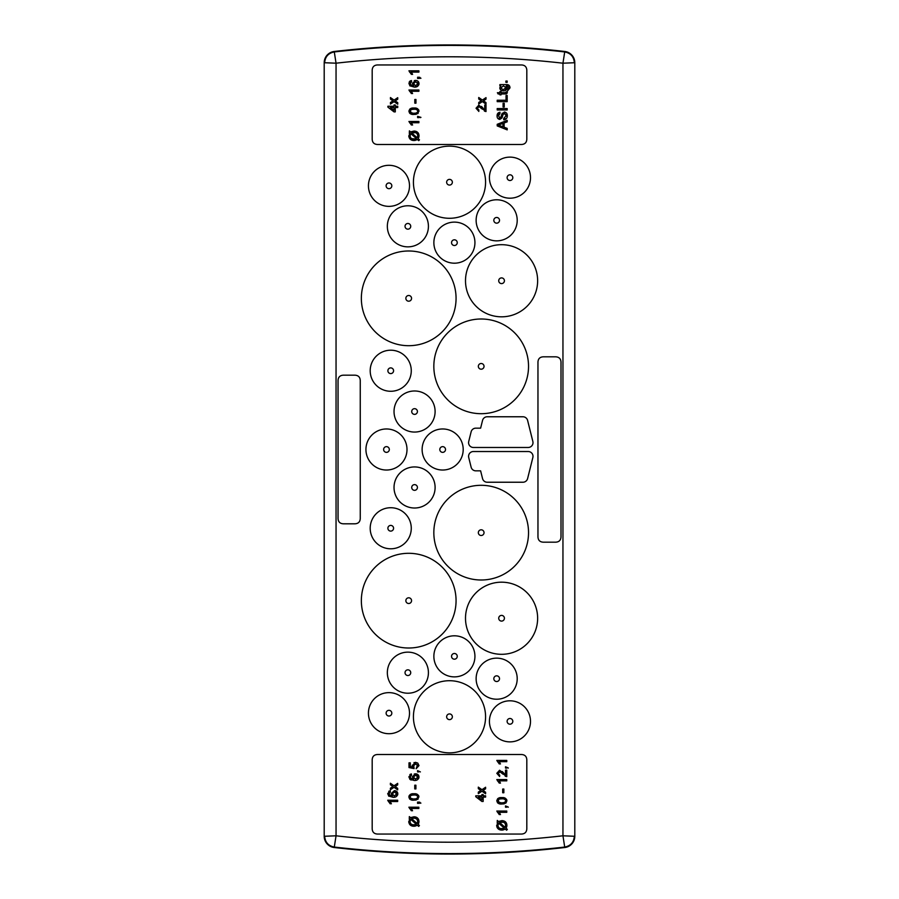 <?xml version="1.0" encoding="UTF-8"?>
<svg xmlns="http://www.w3.org/2000/svg" width="899" height="899" viewBox="0 0 899 899"><rect width="100%" height="100%" fill="white"/><g stroke="black" fill="none" stroke-linecap="round" stroke-linejoin="round"><path stroke-width="1.35" d="M334.237 51.479A1020.039 1020.039 0 0 1 564.763 51.479A11.327 11.327 0 0 1 574.798 62.739L574.798 836.261A11.327 11.327 0 0 1 564.763 847.521A1020.039 1020.039 0 0 1 334.237 847.521A11.327 11.327 0 0 1 324.202 836.261L324.202 62.739A11.327 11.327 0 0 1 334.237 51.479L334.293 51.94C328.36 53.097 325.146 56.704 324.651 62.739L336.046 63.2A1008.184 1008.184 0 0 1 562.954 63.2L574.349 62.739C573.854 56.704 570.64 53.097 564.707 51.94L562.954 63.2L562.954 835.8L564.707 847.06C570.64 845.903 573.854 842.296 574.349 836.261L562.954 835.8A1008.184 1008.184 0 0 1 336.046 835.8L324.651 836.261C325.146 842.296 328.36 845.903 334.293 847.06L336.046 835.8L336.046 63.2L334.293 51.94A1019.578 1019.578 0 0 1 564.707 51.94L564.763 51.479M343.294 523.802C339.991 523.623 338.238 521.87 338.046 518.566L338.046 380.434C338.238 377.131 339.991 375.377 343.294 375.186L355.015 375.186C358.319 375.377 360.061 377.131 360.252 380.434L360.252 518.566C360.072 521.87 358.319 523.611 355.015 523.802L343.294 523.802M377.423 64.953C374.119 65.144 372.377 66.886 372.186 70.189L372.186 139.244C372.377 142.548 374.119 144.29 377.423 144.481L521.577 144.481C524.881 144.29 526.623 142.548 526.814 139.244L526.814 70.189C526.623 66.886 524.881 65.144 521.577 64.953L377.423 64.953M555.762 356.824C559.066 357.015 560.807 358.768 560.998 362.072L560.998 536.928C560.807 540.232 559.066 541.985 555.762 542.176L543.198 542.176C539.894 541.985 538.153 540.232 537.962 536.928L537.962 362.072C538.153 358.768 539.894 357.015 543.198 356.824L555.762 356.824M526.814 828.811C526.623 832.114 524.881 833.856 521.577 834.047L377.423 834.047C374.119 833.856 372.377 832.114 372.186 828.811L372.186 759.756C372.377 756.452 374.119 754.711 377.423 754.519L521.577 754.519C524.881 754.711 526.623 756.452 526.814 759.756L526.814 828.811M480.493 101.295L481.246 100.789L478.729 99.025L478.729 97.497L482.37 100.047L486.011 97.62L486.011 99.148L483.493 100.834L486.011 102.61L486.011 104.138L482.37 101.587L478.729 104.014L478.729 102.475L481.246 100.789L480.549 100.306M481.504 106.43L483.224 108.352M478.437 110.083L478.852 111.431L476.043 108.228L478.796 105.161L484.73 109.914L484.73 105.037L486.011 105.037L486.011 111.555L484.437 111.116M486.011 111.555L481.358 108.06M479.122 106.464L477.2 108.554M477.448 107.228L477.189 108.262L478.976 110.15M506.789 113.488L507.092 117.342M505.643 119.252L503.732 119.803L503.732 118.398L504.957 118.061M506.137 116.128L506.025 114.735M505.013 113.532L504.024 113.465M503.732 118.398L506.159 115.69L504.418 113.409L503.002 114.656M503.069 114.476L504.418 113.409L503.069 114.476L501.968 117.949L499.81 119.421C497.956 119.095 497.046 117.938 497.08 115.96L497.091 115.522M502.844 115.173L502.507 116.387M502.249 117.275L501.968 117.949M499.316 119.376L497.709 118.308M498.035 113.105L500.024 112.263L499.709 113.712M498.833 114.139L498.361 114.915M498.349 114.971L499.72 118.016L500.765 117.421M499.159 117.893L500.597 117.657L502.249 113.162M501.664 114.521L504.35 112.004C506.317 112.341 507.306 113.544 507.306 115.623C507.328 118.106 506.137 119.5 503.732 119.803M506.036 93.934L501.046 93.979L501.046 94.867L499.889 94.867L499.889 93.979L498.125 93.979L497.394 92.698L499.889 92.698L499.889 91.541L501.046 91.541L501.046 92.698L505.182 92.698L507.205 91.417L507.25 92.923M506.755 93.71L506.126 93.923M505.182 92.698L506.159 92.046M509.722 86.304L509.991 87.866L507.688 90.732L508.834 87.495M508.542 89.046L507.823 89.45L508.845 87.844L507.688 85.956L506.283 85.866L507.002 88.9M508.115 86.147L506.283 85.866L507.182 87.821C506.879 89.844 505.665 90.855 503.519 90.855C501.35 90.889 500.102 89.9 499.765 87.877L500.788 85.866L499.889 85.866L499.889 84.596L506.103 84.596C508.531 84.416 509.834 85.506 509.991 87.866M504.822 90.687L503.519 90.855M501.754 90.563L500.709 89.967M500.058 89.158L499.765 87.877L500.788 85.866M506.699 84.607L507.721 84.708M508.014 84.764L509.216 85.495M387.885 107.138L387.885 106.251L394.02 106.251L394.02 104.969L395.302 104.969L395.302 106.251L397.729 106.251L397.729 107.532L395.302 107.532L395.302 111.869L394.02 111.869L387.885 107.138L387.885 106.251M392.211 101.362L392.964 100.857L390.436 99.092L390.436 97.553L394.088 100.115L397.729 97.676L397.729 99.216L395.2 100.902L397.729 102.666L397.729 104.205L394.088 101.643L390.436 104.07L390.436 102.542L392.964 100.857L392.267 100.373M409.337 133.569L409.393 130.861L410.663 131.984L414.012 131.052C417.046 131.153 418.709 132.692 419.024 135.659L418.159 138.648L419.473 139.806L418.732 140.649L417.372 139.435L416.439 139.986M418.889 136.996L418.159 138.648M415.372 140.379L414.675 140.48M412.349 140.334L411.764 140.143M410.652 139.57L409.82 138.817M408.854 136.603L409.877 132.782M414.012 131.052L410.967 131.805M416.799 131.726L418.057 132.782M418.26 133.063L418.687 133.895M411.956 123.815L412.304 124.399M411.416 125.04L408.921 121.466L418.9 121.466L418.9 122.747L411.124 122.747L412.596 125.04L411.057 124.377M410.18 123.253L409.573 122.702M420.429 117.623L418.9 116.994L418.9 117.623L417.619 117.623L417.619 116.353L420.946 117.376L418.9 116.994M415.574 108.127L416.484 108.296M418.799 110.004L418.069 113.465L413.978 114.431C411.203 114.746 409.517 113.679 408.921 111.24L408.944 110.903M416.518 114.162L415.731 114.319M415.63 114.33L414.844 114.409M413.304 114.42L412.675 114.375M410.933 114.004L410.18 113.645M409.629 113.184L408.921 111.24C409.528 108.801 411.214 107.734 413.978 108.037C416.754 107.734 418.44 108.79 419.024 111.24M409.719 109.172L410.382 108.712M410.978 108.464L411.888 108.206M412.416 108.116L413.978 108.037M411.956 92.361L412.304 92.945M411.416 93.586L408.921 90.012L418.9 90.012L418.9 91.293L411.124 91.293L412.596 93.586L411.057 92.923M410.18 91.799L409.573 91.249M414.248 80.663L415.124 80.449M416.147 80.449L417.597 80.955M418.799 82.348L419.024 83.573C418.574 86.113 416.979 87.282 414.225 87.068L409.843 85.787M418.968 84.248L418.788 84.866M417.462 86.416L414.225 87.068M408.921 83.427L410.056 85.978L408.921 83.427L411.484 80.55L411.607 81.831L410.079 83.506L411.439 85.427M409.157 82.18L409.787 81.281M409.955 81.135L410.607 80.764M410.585 82.292L411.607 81.831L410.585 82.292L410.371 84.596L413.697 85.787L412.383 83.371L415.619 80.416C417.675 80.517 418.81 81.562 419.024 83.573M418.9 77.224L420.946 78.247L417.619 78.505L417.619 77.224L419.844 77.336M418.9 77.865L420.226 78.247M411.956 73.179L412.304 73.774M411.416 74.415L408.921 70.83L418.9 70.83L418.9 72.111L411.124 72.111L412.596 74.415L411.057 73.752M410.18 72.617L409.573 72.066M412.236 765.667L415.428 762.318L417.765 763.082L418.979 765.611L416.158 768.712L417.597 764.633M414.001 762.588L417.765 763.082L418.979 765.611M417.574 766.577L417.821 765.611L415.169 763.611M415.855 763.611L413.383 766.004M413.529 764.644L414.113 768.589L409 767.566L409 762.835L410.281 762.835L410.281 766.521L412.866 767.027L412.203 765.251M413.686 766.768L413.349 765.6M420.384 771.915L418.844 771.275L418.844 771.915L417.574 771.915L417.574 770.634L420.384 771.915L418.844 771.275M414.203 774.073L415.068 773.859M416.091 773.859L417.08 774.129M417.979 774.68L418.541 775.343M418.743 775.758L418.979 776.983C418.518 779.523 416.922 780.68 414.181 780.478L409.798 779.197M418.923 777.657L418.743 778.264M416.372 780.231L414.181 780.478M411.124 780.029L410.371 779.658M409.899 774.545L411.012 774.028M410.011 779.388L408.876 776.837L411.427 773.96L411.562 775.23L410.023 776.916L411.394 778.826M410.54 775.691L411.562 775.23L410.54 775.691L410.326 778.006L413.641 779.197L412.326 776.77L415.563 773.825C417.619 773.927 418.765 774.972 418.979 776.983M415.518 793.862L416.439 794.031M418.754 795.739L418.013 799.2L413.933 800.166C411.158 800.481 409.472 799.413 408.876 796.975L408.888 796.638M416.462 799.896L415.686 800.054M415.574 800.065L414.787 800.144M413.248 800.155L412.619 800.11M410.877 799.739L409.764 799.11M409.573 798.919L408.876 796.975C409.472 794.536 411.158 793.469 413.933 793.772C416.698 793.469 418.383 794.525 418.979 796.975M409.157 795.626L410.337 794.446M410.933 794.199L411.843 793.941M412.371 793.851L413.933 793.772M418.844 802.088L420.889 803.11L417.574 803.369L417.574 802.088L419.799 802.2M418.844 802.728L420.181 803.099M411.911 809.549L412.248 810.134M411.371 810.774L408.876 807.201L418.844 807.201L418.844 808.482L411.079 808.482L412.551 810.774L411 810.111M410.124 808.988L409.528 808.437M409.292 819.304L409.337 816.595L410.618 817.719L413.967 816.786C416.99 816.888 418.664 818.427 418.979 821.394L418.114 824.383L419.417 825.54L418.676 826.383L417.327 825.17L416.383 825.72M418.844 822.731L418.282 824.102M415.316 826.114L414.63 826.215M412.293 826.069L411.708 825.889M410.596 825.304L409.764 824.552M408.809 822.349L409.82 818.517M413.967 816.786L410.922 817.539M418.204 818.798L418.642 819.63M392.155 787.03L392.908 786.535L390.391 784.76L390.391 783.231L394.032 785.782L397.673 783.355L397.673 784.883L395.155 786.569L397.673 788.344L397.673 789.873L394.032 787.322L390.391 789.749L390.391 788.209L392.908 786.535L392.211 786.041M397.572 792.57L397.808 793.795C397.358 796.334 395.751 797.503 393.009 797.289L388.626 796.008M397.751 794.469L397.572 795.076M395.2 797.053L393.009 797.289M387.705 793.648L388.84 796.199L387.705 793.648L390.267 790.772L390.391 792.053L388.851 793.727L390.222 795.649M388.739 791.356L389.391 790.985M389.368 792.513L390.391 792.053L389.368 792.513L389.155 794.817L392.47 796.008L391.155 793.592L394.391 790.637C396.448 790.738 397.594 791.783 397.808 793.795M390.739 802.582L391.076 803.167M390.2 803.807L387.705 800.234L397.673 800.234L397.673 801.515L389.908 801.515L391.38 803.807L389.829 803.144M388.952 802.02L388.357 801.47M499.833 762.757L500.181 763.341M499.305 763.981L496.81 760.408L506.778 760.408L506.778 761.678L499.012 761.678L500.473 763.981L498.934 763.318M498.057 762.183L497.462 761.633M506.778 767.443L508.317 768.072L506.778 767.443L506.778 768.072L505.496 768.072L505.496 766.791L508.104 767.813M502.271 771.511L505.496 774.994L505.496 770.117L506.778 770.117L506.778 776.646L505.204 776.197M506.778 776.646L502.125 773.151M500.226 771.645L497.979 773.634M498.383 772.072L497.956 773.342L499.743 775.23L499.619 776.511L496.81 773.32L499.563 770.252L504.002 773.432M499.833 781.928L500.181 782.523M499.305 783.164L496.81 779.579L506.778 779.579L506.778 780.86L499.012 780.86L500.473 783.164L498.934 782.501M498.057 781.366L497.462 780.815M504.395 803.728L503.609 803.886M503.507 803.897L502.721 803.976M501.181 803.987L500.552 803.942M498.81 803.582L497.698 802.942M497.507 802.762L496.821 800.481M497.608 798.75L498.271 798.29M498.866 798.031L499.765 797.773M500.305 797.694L501.867 797.615C504.631 797.301 506.317 798.368 506.912 800.807L505.946 803.032L501.867 803.998C499.091 804.313 497.405 803.245 496.81 800.807C497.405 798.368 499.091 797.301 501.867 797.615M503.451 797.694L504.373 797.874M506.676 799.582L506.912 800.807M506.778 806.56L508.317 807.201L506.778 806.56L506.778 807.201L505.496 807.201L505.496 805.92L508.104 806.942M499.833 813.381L500.181 813.977M499.305 814.618L496.81 811.033L506.778 811.033L506.778 812.314L499.012 812.314L500.473 814.618L498.934 813.955M498.057 812.82L497.462 812.269M497.226 823.147L497.271 820.427L498.54 821.562L501.9 820.63C504.923 820.731 506.598 822.259 506.912 825.226L506.047 828.215L507.351 829.372L506.609 830.215L505.26 829.013L504.317 829.552M506.204 827.934L506.766 826.563M503.249 829.946L502.552 830.058M500.226 829.901L499.642 829.721M498.529 829.136L497.698 828.384M497.282 827.777L496.933 826.99M496.742 826.181L497.754 822.349M501.9 820.63L498.855 821.383M505.148 821.596L505.946 822.36M506.137 822.63L506.575 823.473M480.088 790.929L480.841 790.435L478.324 788.659L478.324 787.131L481.965 789.682L485.606 787.254L485.606 788.783L483.089 790.468L485.606 792.244L485.606 793.772L481.965 791.221L478.324 793.648L478.324 792.109L480.841 790.435L478.324 788.659M482.28 109.116L478.807 106.442M497.203 125.905L497.203 124.32L507.182 120.354L507.182 121.848L504.114 122.983L504.114 127.231L507.182 128.366L507.182 129.861L497.203 125.905M497.08 115.96C497.035 113.836 498.012 112.6 500.024 112.263M500.024 113.667L498.237 115.904M499.72 118.016L500.597 117.657M507.182 109.959L497.203 109.959L497.203 108.554L507.182 108.554L507.182 109.959M504.238 107.015L503.092 107.015L503.092 103.306L504.238 103.306L504.238 107.015M507.182 101.643L497.203 101.643L497.203 100.239L506.036 100.239L506.036 95.508L507.182 95.508L507.182 101.643M507.205 91.417L507.306 92.316L505.137 93.979M508.845 87.844L507.688 85.956L506.283 85.866M507.182 82.337L505.901 82.337L505.901 81.056L507.182 81.056L507.182 82.337M390.436 97.553L394.088 100.115M419.024 135.659L418.81 137.311M417.372 139.435L413.945 140.514C410.821 140.424 409.101 138.851 408.798 135.794M415.956 99.474L415.956 103.183L414.81 103.183L414.81 99.474L415.956 99.474M415.911 785.209L415.911 788.917L414.754 788.917L414.754 785.209L415.911 785.209M418.979 821.394L418.754 823.046M417.327 825.17L413.888 826.248C410.764 826.159 409.056 824.585 408.742 821.529M503.047 774.208L499.574 771.522M503.845 789.041L503.845 792.749L502.687 792.749L502.687 789.041L503.845 789.041M505.26 829.013L501.822 830.092C498.698 830.002 496.978 828.429 496.675 825.372M506.912 825.226L506.688 826.889M481.898 801.447L475.762 796.716L475.762 795.817L481.898 795.817L481.898 794.536L483.179 794.536L483.179 795.817L485.606 795.817L485.606 797.098L483.179 797.098L483.179 801.447L481.898 801.447M500.204 125.793L502.957 126.815L502.957 123.41L498.361 125.107L499.518 125.478M503.429 89.574L506.036 87.731L503.462 85.866L500.912 87.742L502.71 89.529M394.02 110.296L394.02 107.532L390.424 107.532L394.02 110.296M411.686 132.895L417.147 137.749L417.754 135.794C417.507 133.58 416.237 132.479 413.956 132.456L411.686 132.895L415.349 132.636M410.843 133.636L410.079 135.76C410.292 137.985 411.562 139.098 413.911 139.109L416.327 138.502L410.843 133.636M413.978 113.15C415.9 113.476 417.203 112.836 417.878 111.24C417.271 109.656 415.967 109.015 413.978 109.318C412.023 108.993 410.731 109.644 410.079 111.251L410.764 112.577L412.877 113.117M415.585 85.787L417.878 83.674L415.653 81.697L413.529 83.719L415.585 85.787M415.54 779.197L417.821 777.073L415.608 775.107L413.473 777.129L415.54 779.197M413.922 798.885C415.844 799.211 417.147 798.57 417.821 796.975C417.215 795.39 415.922 794.75 413.922 795.053C411.978 794.738 410.674 795.379 410.023 796.986L410.708 798.312L412.832 798.851M411.641 818.629L417.102 823.484L417.698 821.529C417.451 819.326 416.192 818.214 413.9 818.191L411.641 818.629L413.9 818.191M410.798 819.371L410.023 821.495C410.236 823.72 411.517 824.832 413.866 824.844L416.271 824.248L410.798 819.371M394.369 796.008L396.65 793.896L394.436 791.918L392.312 793.941L394.369 796.008M501.856 802.728C503.777 803.054 505.081 802.414 505.755 800.807C505.148 799.233 503.845 798.593 501.856 798.885C499.911 798.57 498.608 799.211 497.956 800.818L498.642 802.144L500.765 802.683M499.563 822.473L505.036 827.316L505.631 825.361C505.384 823.158 504.125 822.046 501.833 822.034L499.563 822.473L503.238 822.203M498.72 823.214L497.956 825.327C498.17 827.552 499.451 828.676 501.788 828.676L504.204 828.08L498.72 823.214M481.898 799.863L481.898 797.098L478.313 797.098L481.898 799.863M500.338 124.377L498.956 125.264M499.114 124.826L498.361 125.107M505.024 89.293L505.699 88.754M505.71 88.731L505.721 86.742M500.957 88.124L501.226 88.709M417.709 135.221L417.394 134.243M417.529 137.008L417.147 137.749M415.248 138.963L411.787 138.693M415.686 113.06L416.304 112.948M417.248 112.51L417.799 111.723M410.382 110.296L411.023 112.723M411.281 112.825L411.978 113.004M413.091 109.341L412.248 109.42M416.81 109.689L415.911 109.442M417.383 85.045L417.473 82.45M415.316 81.719L414.574 81.91M413.888 82.483L413.529 83.719M417.327 778.444L417.417 775.859M415.271 775.118L414.518 775.32M413.843 775.882L413.473 777.129M416.664 775.298L415.608 775.107M415.63 798.795L416.248 798.683M410.573 795.772L410.023 796.986L410.978 798.458M411.225 798.559L411.922 798.739M413.034 795.076L412.192 795.154M416.754 795.424L415.855 795.177M417.653 820.956L417.338 819.978M415.304 818.371L414.63 818.236M417.484 822.742L417.102 823.484M415.192 824.698L412.877 824.776M396.156 795.267L396.257 792.671M394.099 791.94L393.178 792.233M392.661 792.704L392.312 793.941M395.493 792.109L394.436 791.918M503.564 802.627L504.182 802.515M505.126 802.077L505.688 801.301M498.271 799.863L498.9 802.29M499.159 802.391L499.855 802.571M500.968 798.908L500.125 798.986M504.687 799.256L503.788 799.02M505.586 824.799L505.272 823.81M505.418 826.586L505.036 827.316M503.125 828.53L500.81 828.608M509.902 198.196A20.531 20.531 -86.6 0 0 530.5 177.732A20.531 20.531 -86.6 0 0 510.036 157.123A20.531 20.531 -86.6 0 0 489.427 177.597A20.531 20.531 -86.6 0 0 509.902 198.196M449.466 218.288A36.072 36.072 -86.6 0 0 485.572 182.25A36.072 36.072 -86.6 0 0 449.534 146.144A36.072 36.072 -86.6 0 0 413.428 182.182A36.072 36.072 -86.6 0 0 449.466 218.288M496.742 199.78A20.531 20.531 -86.6 0 0 476.133 220.255A20.531 20.531 -86.6 0 0 496.608 240.853A20.531 20.531 -86.6 0 0 517.206 220.379A20.531 20.531 -86.6 0 0 496.742 199.78M501.608 244.685A36.072 36.072 -86.6 0 0 465.502 280.724A36.072 36.072 -86.6 0 0 501.541 316.819A36.072 36.072 -86.6 0 0 537.636 280.791A36.072 36.072 -86.6 0 0 501.608 244.685M454.332 263.193A20.531 20.531 -86.6 0 0 474.93 242.719A20.531 20.531 -86.6 0 0 454.467 222.12A20.531 20.531 -86.6 0 0 433.869 242.584A20.531 20.531 -86.6 0 0 454.332 263.193M407.809 246.854A20.531 20.531 -86.6 0 0 428.418 226.379A20.531 20.531 -86.6 0 0 407.944 205.781A20.531 20.531 -86.6 0 0 387.345 226.245A20.531 20.531 -86.6 0 0 407.809 246.854M388.907 206.365A20.531 20.531 -86.6 0 0 409.506 185.902A20.531 20.531 -86.6 0 0 389.042 165.304A20.531 20.531 -86.6 0 0 368.433 185.767A20.531 20.531 -86.6 0 0 388.907 206.365M408.685 345.699A47.355 47.355 -86.6 0 0 456.063 298.367A47.355 47.355 -86.6 0 0 408.73 250.99A47.355 47.355 -86.6 0 0 361.353 298.322A47.355 47.355 -86.6 0 0 408.685 345.699M442.724 428.969A20.531 20.531 -86.6 0 0 422.125 449.433A20.531 20.531 -86.6 0 0 442.589 470.031A20.531 20.531 -86.6 0 0 463.199 449.567A20.531 20.531 -86.6 0 0 442.724 428.969M386.401 470.031A20.531 20.531 -86.6 0 0 407 449.567A20.531 20.531 -86.6 0 0 386.536 428.969A20.531 20.531 -86.6 0 0 365.938 449.433A20.531 20.531 -86.6 0 0 386.401 470.031M414.63 390.986A20.531 20.531 -86.6 0 0 394.032 411.461A20.531 20.531 -86.6 0 0 414.495 432.059A20.531 20.531 -86.6 0 0 435.105 411.596A20.531 20.531 -86.6 0 0 414.63 390.986M390.66 391.279A20.531 20.531 -86.6 0 0 411.27 370.804A20.531 20.531 -86.6 0 0 390.795 350.205A20.531 20.531 -86.6 0 0 370.197 370.669A20.531 20.531 -86.6 0 0 390.66 391.279M481.212 318.999A47.355 47.355 -86.6 0 0 433.835 366.331A47.355 47.355 -86.6 0 0 481.156 413.697A47.355 47.355 -86.6 0 0 528.533 366.376A47.355 47.355 -86.6 0 0 481.212 318.999M414.495 508.014A20.531 20.531 -86.6 0 0 435.105 487.539A20.531 20.531 -86.6 0 0 414.63 466.941A20.531 20.531 -86.6 0 0 394.032 487.404A20.531 20.531 -86.6 0 0 414.495 508.014M390.66 548.795A20.531 20.531 -86.6 0 0 411.27 528.331A20.531 20.531 -86.6 0 0 390.795 507.721A20.531 20.531 -86.6 0 0 370.197 528.196A20.531 20.531 -86.6 0 0 390.66 548.795M481.212 485.303A47.355 47.355 -86.6 0 0 433.835 532.624A47.355 47.355 -86.6 0 0 481.156 580.001A47.355 47.355 -86.6 0 0 528.533 532.669A47.355 47.355 -86.6 0 0 481.212 485.303M501.608 582.181A36.072 36.072 -86.6 0 0 465.502 618.209A36.072 36.072 -86.6 0 0 501.541 654.315A36.072 36.072 -86.6 0 0 537.636 618.276A36.072 36.072 -86.6 0 0 501.608 582.181M454.332 676.88A20.531 20.531 -86.6 0 0 474.93 656.416A20.531 20.531 -86.6 0 0 454.467 635.807A20.531 20.531 -86.6 0 0 433.869 656.281A20.531 20.531 -86.6 0 0 454.332 676.88M407.809 693.219A20.531 20.531 -86.6 0 0 428.418 672.755A20.531 20.531 -86.6 0 0 407.944 652.146A20.531 20.531 -86.6 0 0 387.345 672.621A20.531 20.531 -86.6 0 0 407.809 693.219M388.907 733.708A20.531 20.531 -86.6 0 0 409.506 713.233A20.531 20.531 -86.6 0 0 389.042 692.635A20.531 20.531 -86.6 0 0 368.433 713.098A20.531 20.531 -86.6 0 0 388.907 733.708M449.534 680.712A36.072 36.072 -86.6 0 0 413.428 716.75A36.072 36.072 -86.6 0 0 449.466 752.856A36.072 36.072 -86.6 0 0 485.572 716.818A36.072 36.072 -86.6 0 0 449.534 680.712M496.742 658.147A20.531 20.531 -86.6 0 0 476.133 678.621A20.531 20.531 -86.6 0 0 496.608 699.22A20.531 20.531 -86.6 0 0 517.206 678.756A20.531 20.531 -86.6 0 0 496.742 658.147M510.036 700.804A20.531 20.531 -86.6 0 0 489.427 721.268A20.531 20.531 -86.6 0 0 509.902 741.877A20.531 20.531 -86.6 0 0 530.5 721.403A20.531 20.531 -86.6 0 0 510.036 700.804M408.685 648.01A47.355 47.355 -86.6 0 0 456.063 600.678A47.355 47.355 -86.6 0 0 408.73 553.301A47.355 47.355 -86.6 0 0 361.353 600.633A47.355 47.355 -86.6 0 0 408.685 648.01M480.617 470.84L482.549 478.594A4.821 4.821 -86.6 0 0 487.224 482.235L522.937 482.235A4.821 4.821 -86.6 0 0 527.601 478.594L532.86 457.501A4.821 4.821 -86.6 0 0 528.196 451.523L473.391 451.523A4.821 4.821 -86.6 0 0 468.716 457.501L471.132 467.188A4.821 4.821 -86.6 0 0 475.807 470.84L480.617 470.84M468.716 441.499A4.821 4.821 -86.6 0 0 473.391 447.477L528.196 447.477A4.821 4.821 -86.6 0 0 532.86 441.499L527.601 420.406A4.821 4.821 -86.6 0 0 522.937 416.765L487.224 416.765A4.821 4.821 -86.6 0 0 482.549 420.406L480.617 428.16L475.807 428.16A4.821 4.821 -86.6 0 0 471.132 431.812L468.716 441.499M512.812 177.665A2.854 2.854 -86.6 0 0 509.969 174.811A2.854 2.854 -86.6 0 0 507.115 177.665A2.854 2.854 -86.6 0 0 509.969 180.508A2.854 2.854 -86.6 0 0 512.812 177.665M391.818 713.165A2.854 2.854 -86.6 0 0 388.975 710.322A2.854 2.854 -86.6 0 0 386.121 713.165A2.854 2.854 -86.6 0 0 388.975 716.02A2.854 2.854 -86.6 0 0 391.818 713.165M484.033 366.354A2.854 2.854 -86.6 0 0 481.19 363.499A2.854 2.854 -86.6 0 0 478.335 366.354A2.854 2.854 -86.6 0 0 481.19 369.197A2.854 2.854 -86.6 0 0 484.033 366.354M512.812 721.335A2.854 2.854 -86.6 0 0 509.969 718.492A2.854 2.854 -86.6 0 0 507.115 721.335A2.854 2.854 -86.6 0 0 509.969 724.189A2.854 2.854 -86.6 0 0 512.812 721.335M393.582 370.736A2.854 2.854 -86.6 0 0 390.728 367.893A2.854 2.854 -86.6 0 0 387.885 370.736A2.854 2.854 -86.6 0 0 390.728 373.591A2.854 2.854 -86.6 0 0 393.582 370.736M410.731 672.688A2.854 2.854 -86.6 0 0 407.876 669.834A2.854 2.854 -86.6 0 0 405.033 672.688A2.854 2.854 -86.6 0 0 407.876 675.531A2.854 2.854 -86.6 0 0 410.731 672.688M417.417 411.528A2.854 2.854 -86.6 0 0 414.563 408.674A2.854 2.854 -86.6 0 0 411.72 411.528A2.854 2.854 -86.6 0 0 414.563 414.372A2.854 2.854 -86.6 0 0 417.417 411.528M389.323 449.5A2.854 2.854 -86.6 0 0 386.469 446.646A2.854 2.854 -86.6 0 0 383.615 449.5A2.854 2.854 -86.6 0 0 386.469 452.354A2.854 2.854 -86.6 0 0 389.323 449.5M457.254 656.349A2.854 2.854 -86.6 0 0 454.4 653.494A2.854 2.854 -86.6 0 0 451.545 656.349A2.854 2.854 -86.6 0 0 454.4 659.192A2.854 2.854 -86.6 0 0 457.254 656.349M445.511 449.5A2.854 2.854 -86.6 0 0 442.656 446.646A2.854 2.854 -86.6 0 0 439.813 449.5A2.854 2.854 -86.6 0 0 442.656 452.354A2.854 2.854 -86.6 0 0 445.511 449.5M499.518 678.689A2.854 2.854 -86.6 0 0 496.675 675.834A2.854 2.854 -86.6 0 0 493.821 678.689A2.854 2.854 -86.6 0 0 496.675 681.532A2.854 2.854 -86.6 0 0 499.518 678.689M411.562 298.344A2.854 2.854 -86.6 0 0 408.708 295.49A2.854 2.854 -86.6 0 0 405.854 298.344A2.854 2.854 -86.6 0 0 408.708 301.199A2.854 2.854 -86.6 0 0 411.562 298.344M504.418 618.242A2.854 2.854 -86.6 0 0 501.575 615.399A2.854 2.854 -86.6 0 0 498.72 618.242A2.854 2.854 -86.6 0 0 501.575 621.097A2.854 2.854 -86.6 0 0 504.418 618.242M391.818 185.835A2.854 2.854 -86.6 0 0 388.975 182.98A2.854 2.854 -86.6 0 0 386.121 185.835A2.854 2.854 -86.6 0 0 388.975 188.678A2.854 2.854 -86.6 0 0 391.818 185.835M411.562 600.656A2.854 2.854 -86.6 0 0 408.708 597.801A2.854 2.854 -86.6 0 0 405.854 600.656A2.854 2.854 -86.6 0 0 408.708 603.51A2.854 2.854 -86.6 0 0 411.562 600.656M410.731 226.312A2.854 2.854 -86.6 0 0 407.876 223.469A2.854 2.854 -86.6 0 0 405.033 226.312A2.854 2.854 -86.6 0 0 407.876 229.166A2.854 2.854 -86.6 0 0 410.731 226.312M484.033 532.646A2.854 2.854 -86.6 0 0 481.19 529.803A2.854 2.854 -86.6 0 0 478.335 532.646A2.854 2.854 -86.6 0 0 481.19 535.501A2.854 2.854 -86.6 0 0 484.033 532.646M457.254 242.651A2.854 2.854 -86.6 0 0 454.4 239.808A2.854 2.854 -86.6 0 0 451.545 242.651A2.854 2.854 -86.6 0 0 454.4 245.506A2.854 2.854 -86.6 0 0 457.254 242.651M452.354 716.784A2.854 2.854 -86.6 0 0 449.5 713.93A2.854 2.854 -86.6 0 0 446.646 716.784A2.854 2.854 -86.6 0 0 449.5 719.627A2.854 2.854 -86.6 0 0 452.354 716.784M504.418 280.758A2.854 2.854 -86.6 0 0 501.575 277.903A2.854 2.854 -86.6 0 0 498.72 280.758A2.854 2.854 -86.6 0 0 501.575 283.601A2.854 2.854 -86.6 0 0 504.418 280.758M393.582 528.264A2.854 2.854 -86.6 0 0 390.728 525.409A2.854 2.854 -86.6 0 0 387.885 528.264A2.854 2.854 -86.6 0 0 390.728 531.107A2.854 2.854 -86.6 0 0 393.582 528.264M499.518 220.311A2.854 2.854 -86.6 0 0 496.675 217.468A2.854 2.854 -86.6 0 0 493.821 220.311A2.854 2.854 -86.6 0 0 496.675 223.166A2.854 2.854 -86.6 0 0 499.518 220.311M452.354 182.216A2.854 2.854 -86.6 0 0 449.5 179.373A2.854 2.854 -86.6 0 0 446.646 182.216A2.854 2.854 -86.6 0 0 449.5 185.07A2.854 2.854 -86.6 0 0 452.354 182.216M417.417 487.472A2.854 2.854 -86.6 0 0 414.563 484.628A2.854 2.854 -86.6 0 0 411.72 487.472A2.854 2.854 -86.6 0 0 414.563 490.326A2.854 2.854 -86.6 0 0 417.417 487.472M574.798 836.261L574.798 62.739M334.237 847.521L334.293 847.06A1019.578 1019.578 0 0 0 564.707 847.06L564.763 847.521M324.202 62.739L324.202 836.261"/></g></svg>
